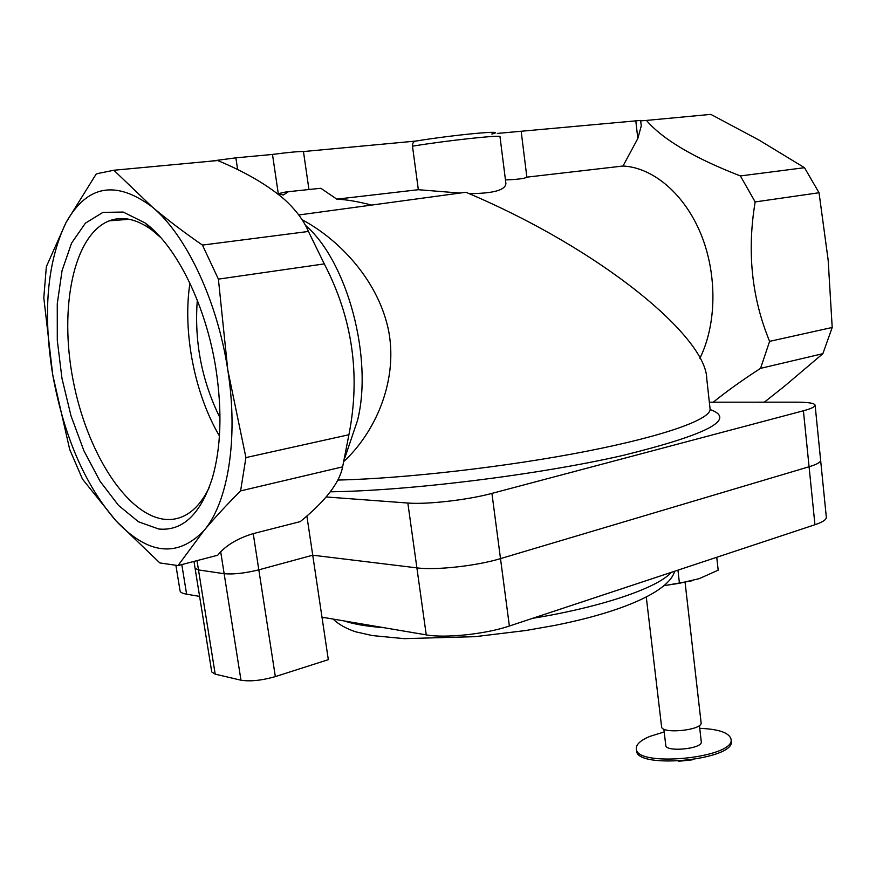 <?xml version="1.0" encoding="UTF-8"?>
<svg xmlns="http://www.w3.org/2000/svg" width="876" height="876" viewBox="0 0 876 876"><rect width="100%" height="100%" fill="white"/><g stroke="black" fill="none" stroke-linecap="round" stroke-linejoin="round"><path stroke-width="1.31" d="M640.674 120.866L646.433 120.417C662.836 139.503 694.153 158.008 740.384 175.934L755.167 201.929C746.867 251.412 751.685 297.884 769.61 341.355L760.543 368.358C742.421 380.064 726.653 391.342 713.239 402.194M505.463 179.93C517.902 179.449 525.042 178.518 526.87 177.149L623.011 166.024L637.816 138.517L641.254 125.914L640.63 120.428L497.272 133.426M623.011 166.024C653.277 167.491 684.813 194.286 701.139 234.615C717.444 274.944 716.612 324.602 699.88 358.262M371.019 204.918C357.66 201.491 346.25 199.575 336.8 199.148L418.345 189.709L459.834 193.049M469.076 193.618C493.44 193.519 505.715 190.092 505.89 183.336L499.999 136.733C501.981 134.608 447.756 140.39 412.486 146.172L418.345 189.709M492.936 133.897L491.819 133.995C510.237 129.582 455.542 134.565 415.739 141.08L303.457 151.548C298.65 151.395 288.335 152.358 272.491 154.428L235.863 157.844L210.262 161.228M336.8 199.148L320.813 188.263L285.926 191.954L278.283 193.673L272.491 154.428M298.771 214.981L465.912 192.26C602.151 249.704 706.297 337.096 706.757 378.728L710.075 408.873C711.619 418.827 666.351 435.591 587.183 451.151C508.2 466.7 405.019 478.559 337.753 480.059M210.448 161.217L217.686 160.538C245.094 171.871 267.322 184.825 284.393 199.399C295.683 209.692 303.698 220.38 308.44 231.461L324.273 263.895C352.48 318.108 360.693 375.059 348.911 434.737L342.625 466.853C339.505 482.84 325.39 501.094 300.271 521.614L253.23 533.626L258.825 569.838C245.039 573.232 233.487 574.514 224.146 573.703L198.491 569.937L195.096 568.36L198.491 569.937L224.146 573.703C233.487 574.514 245.039 573.232 258.825 569.838L312.732 555.198L258.825 569.838L275.338 676.601C261.771 680.477 250.317 681.67 240.977 680.203L215.2 674.148L211.74 671.936L193.979 561.417M306.009 225.822C347.662 262.176 373.132 358.404 357.528 420.403L348.506 447.067M344.082 461.225C373.713 433.784 397.813 383.776 388.988 332.694C379.483 281.525 339.395 239.476 302.067 219.734M764.365 402.172L784.436 386.25L822.871 353.674L832.2 327.471L828.159 260.073L819.038 192.742L804.497 167.699L759.163 140.16L710.852 114.384L702.738 115.139M760.543 368.358L822.871 353.674M769.61 341.355L832.2 327.471M755.167 201.929L819.038 192.742M740.384 175.934L804.497 167.699M646.433 120.417L710.852 114.384M113.858 170.251L152.314 207.043C167.108 219.537 183.818 232.217 202.433 245.083L218.398 279.126L227.782 369.924L245.926 457.59L240.593 490.899C226.545 504.97 214.302 518.231 203.867 530.692L178.014 565.578L159.848 562.94L116.026 520.87L82.475 479.117L69.697 449.465L52.735 374.862L43.8 297.774L46.351 266.643L66.05 222.515C87.129 184.989 115.873 179.832 152.314 207.043C186.227 234.998 217.5 301.202 227.782 369.924C238.688 438.723 227.924 502.879 203.867 530.692C177.324 557.968 148.044 554.694 116.026 520.87C85.071 485.173 63.981 436.5 52.735 374.862C42.672 312.809 47.118 262.034 66.05 222.515L96.097 174.171L97.532 173.568L113.858 170.251L217.686 160.538M178.014 565.578L217.675 555.242L220.686 551.781C228.658 543.81 239.509 537.755 253.23 533.626M240.593 490.899L342.625 466.853M245.926 457.59L348.911 434.737M218.398 279.126L324.273 263.895M202.433 245.083L308.44 231.461M216.142 370.252C222.241 411.851 221.004 447.713 212.43 477.825C200.637 514.223 182.745 531.283 158.753 529.016L138.485 521.789L118.534 505.408L100.017 481.198L83.91 450.768L71.022 415.881L61.977 378.432L57.29 340.381L57.268 303.786L62.043 270.695L71.536 243.178L85.388 223.172L102.941 212.386L123.22 212.069L144.923 222.832C176.536 245.554 206.561 306.447 216.142 370.252M526.87 177.149L521.165 131.258M412.486 146.172C412.388 143.215 413.461 141.518 415.739 141.08M308.954 189.566L303.457 151.548M189.928 283.178C182.46 331.938 194.592 393.882 219.438 435.952M219.996 417.808C201.732 380.797 194.176 341.596 197.308 300.216M160.702 237.516L151.909 230.016C136.612 218.934 122.377 215.879 109.215 220.84C73.42 234.899 59.086 307.903 73.004 379.724C86.571 451.655 126.33 514.979 164.6 519.326C172.473 520.158 179.919 518.504 186.938 514.376C195.742 509.109 203.188 500.097 209.276 487.341M306.885 516.073L312.732 555.198L416.888 567.867L312.732 555.198L328.325 659.661L275.338 676.601M709.341 402.204L796.678 402.161C808.373 402.204 814.516 403.212 815.118 405.194C815.162 406.793 811.264 408.654 803.412 410.778L491.929 493.396C467.883 499.944 426.634 504.653 407.844 503.032L326.211 496.966M321.974 617.175L426.24 634.881C445.063 638.407 485.83 634.093 509.361 626.033L814.943 524.735C822.652 522.118 826.44 519.643 826.331 517.289L820.626 460.261C820.702 462.232 816.859 464.4 809.085 466.755L500.503 558.614C476.708 565.918 435.69 570.429 416.888 567.867C435.69 570.429 476.708 565.918 500.503 558.614L809.085 466.755C816.859 464.4 820.702 462.232 820.626 460.261L815.118 405.194M716.754 557.289L718.178 570.167L699.234 578.642L679.447 583.285L664.446 585.573M692.029 580.777L664.347 585.65M685.087 582.42L701.096 722.656C703.001 730.223 661.402 734.438 661.577 726.686L646.302 597.268M699.409 725.459L701.271 741.753C703.012 748.805 665.65 752.55 665.771 745.345L663.855 729.084M699.738 728.339C718.714 729.095 729.139 732.697 731.022 739.125C735.873 757.893 635.604 767.88 636.315 748.684C636.085 744.403 640.586 740.308 649.795 736.42L664.194 731.953M731.022 739.125L731.23 741.019C736.092 759.842 635.834 769.818 636.545 750.557L636.315 748.684M679.447 583.285L677.947 570.156M199.597 596.392L186.599 594.18C182.504 593.468 180.325 592.362 180.051 590.862L175.956 565.622M324.186 617.547L322.127 618.171M692.237 759.831L678.703 761.178M690.277 760.105L680.685 761.058M330.351 491.797C409.223 490.79 537.941 474.88 622.77 455.476C707.885 434.474 736.99 419.155 710.086 409.519M637.816 138.517L635.768 120.581M237.648 169.637L235.863 157.844M220.686 551.781L240.977 680.203M197.001 560.629L215.2 674.148M803.412 410.778L814.943 524.735M491.929 493.396L509.361 626.033M407.844 503.032L426.24 634.881M186.599 594.18L181.814 564.593M671.29 572.356C657.909 587.741 602.217 607.013 532.663 618.314M383.776 627.676C366.858 626.395 353.663 624.15 344.191 620.953M357.528 420.403L344.947 457.579M129.21 219.274L109.215 220.84M151.909 230.016L144.923 222.832M278.546 193.596L283.189 195.063L288.565 191.625M674.64 571.251C668.968 591.76 621.533 612.171 554.979 625.355L525.918 630.501L475.142 636.666L404.154 638.648L372.42 635.582L355.514 631.782C345.823 628.453 338.355 624.216 333.132 619.069"/></g></svg>
